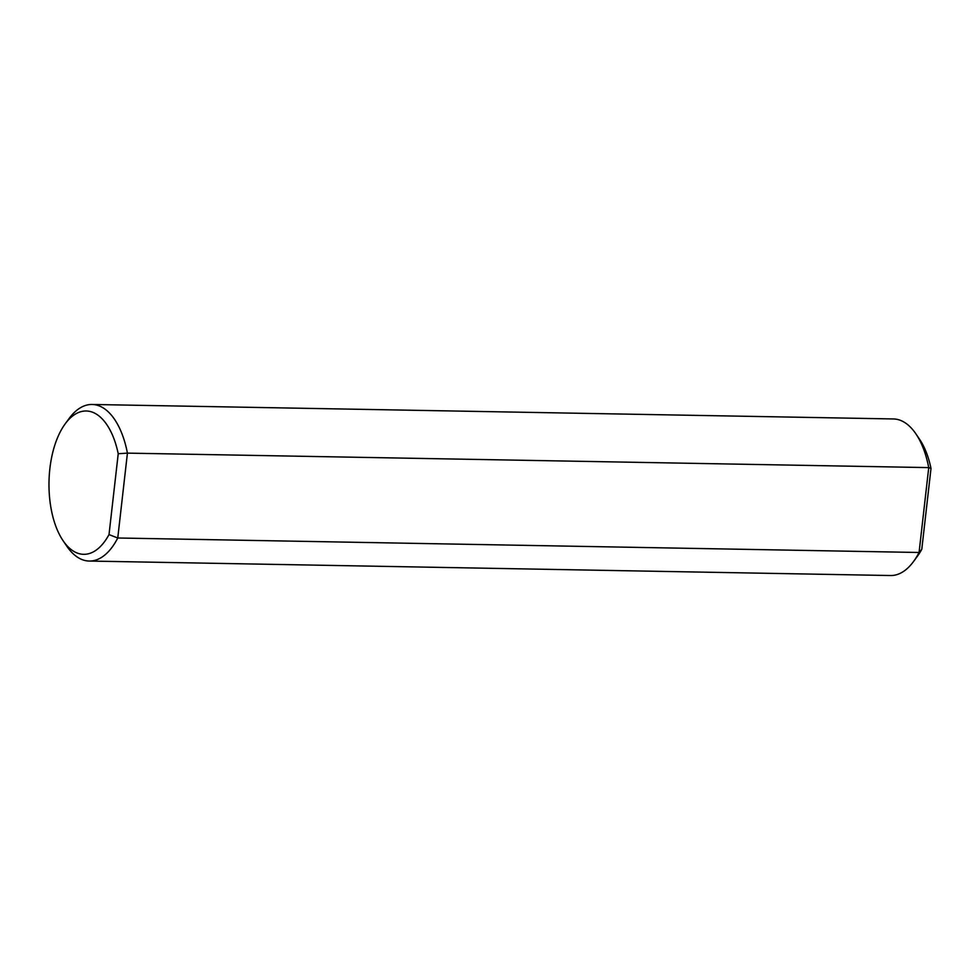 <?xml version="1.0" encoding="UTF-8"?>
<svg xmlns="http://www.w3.org/2000/svg" width="980" height="980" viewBox="0 0 980 980"><rect width="100%" height="100%" fill="white"/><g stroke="black" fill="none" stroke-linecap="round" stroke-linejoin="round"><path stroke-width="1.47" d="M913.593 561.442L917.501 556.113A71.675 35.942 -89 0 0 921.788 549.278L919.069 552.487L117.759 537.995A78.302 39.274 91 0 1 89.254 561.05L890.575 575.529A78.302 39.274 -89 0 0 913.593 561.442A78.302 39.274 -89 0 0 919.069 552.487L928.734 467.607A78.302 39.274 -89 0 0 915.896 433.858A78.302 39.274 -89 0 0 900.73 420.469A78.302 39.274 -89 0 0 893.393 418.95L92.083 404.471A78.302 39.274 91 0 1 99.421 405.99A78.302 39.274 91 0 1 127.425 453.127L928.734 467.607L931 468.416A71.675 35.942 -89 0 0 919.608 439.334L915.896 433.858M89.254 561.05A78.302 39.274 91 0 1 81.928 559.531A78.302 39.274 91 0 1 66.763 546.142L63.051 540.666A71.675 35.942 91 0 1 65.158 423.887A71.675 35.942 91 0 1 92.941 412.384A71.675 35.942 91 0 1 118.225 453.728L127.425 453.127L117.759 537.995L109.013 534.59A71.675 35.942 91 0 1 76.93 552.928A71.675 35.942 91 0 1 63.051 540.666M65.158 423.887L69.066 418.558A78.302 39.274 91 0 1 92.083 404.471M118.225 453.728L109.013 534.59M931 468.416L921.788 549.278"/></g></svg>
